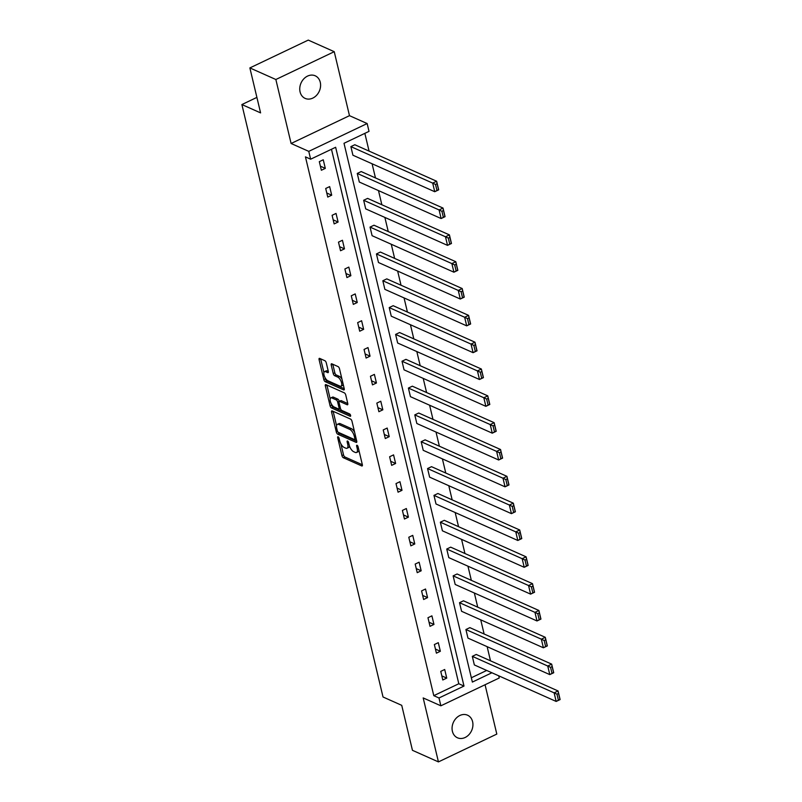 <?xml version="1.0" encoding="UTF-8"?>
<svg xmlns="http://www.w3.org/2000/svg" width="802" height="802" viewBox="0 0 802 802"><rect width="100%" height="100%" fill="white"/><g stroke="black" fill="none" stroke-linecap="round" stroke-linejoin="round"><path stroke-width="1.2" d="M338.103 436.799A1.333 0.571 -115.5 0 0 337.812 436.789A1.333 0.571 -115.5 0 0 337.672 437.661L341.943 455.596A1.895 0.812 -115.5 0 0 343.366 457.741L361.732 465.932A1.895 0.812 -115.5 0 0 362.143 465.962A1.895 0.812 -115.5 0 0 362.344 464.699L358.073 446.764A1.333 0.571 -115.5 0 0 357.08 445.27A1.333 0.571 -115.5 0 0 356.79 445.25A1.333 0.571 -115.5 0 0 356.649 446.133L357.201 448.448A6.075 2.596 -115.5 0 1 356.549 452.478A6.075 2.596 -115.5 0 1 355.216 452.398L353.692 451.716A6.075 2.596 -115.5 0 1 349.141 444.859L348.589 442.534A1.333 0.571 -115.5 0 0 347.587 441.03A1.333 0.571 -115.5 0 0 347.296 441.02A1.333 0.571 -115.5 0 0 347.156 441.902L347.707 444.218A6.075 2.596 -115.5 0 1 347.055 448.248A6.075 2.596 -115.5 0 1 345.732 448.168L344.198 447.486A6.075 2.596 -115.5 0 1 339.647 440.619L339.096 438.303A1.333 0.571 -115.5 0 0 338.103 436.799M320.269 82.285A12.371 10.005 -66 0 1 316.569 95.308A12.371 10.005 -66 0 1 305.131 98.395A12.371 10.005 -66 0 1 300.078 91.909A12.371 10.005 -66 0 1 303.778 78.887A12.371 10.005 -66 0 1 315.216 75.799A12.371 10.005 -66 0 1 320.269 82.285M472.599 721.68A12.371 10.005 -66 0 1 468.899 734.702A12.371 10.005 -66 0 1 457.461 737.79A12.371 10.005 -66 0 1 452.398 731.304A12.371 10.005 -66 0 1 456.097 718.281A12.371 10.005 -66 0 1 467.536 715.194A12.371 10.005 -66 0 1 472.599 721.68M334.244 51.689L275.858 79.508L291.106 143.488L349.482 115.668L334.244 51.689L308.259 40.1L249.873 67.919L260.59 112.892L241.883 104.551L383.025 696.988L401.732 705.339L412.449 750.311L438.433 761.9L496.809 734.081L485.06 684.748M249.873 67.919L275.858 79.508M326.274 362.845A1.895 0.812 -115.5 0 0 324.85 360.7L319.697 358.404A1.895 0.812 -115.5 0 0 319.286 358.374A1.895 0.812 -115.5 0 0 319.086 359.637L323.828 379.557A1.895 0.812 -115.5 0 0 325.251 381.702L343.607 389.892A1.895 0.812 -115.5 0 0 344.028 389.912A1.895 0.812 -115.5 0 0 344.228 388.659L339.487 368.74A1.895 0.812 -115.5 0 0 338.063 366.594L331.838 363.817A1.895 0.812 -115.5 0 0 331.427 363.797A1.895 0.812 -115.5 0 0 331.216 365.05L333.251 373.572A1.895 0.812 -115.5 0 0 334.675 375.717L337.762 377.1A5.073 2.165 -115.5 0 1 341.241 381.762A5.073 2.165 -115.5 0 1 341.02 386.193A5.073 2.165 -115.5 0 1 339.908 386.123L327.828 380.729A5.073 2.165 -115.5 0 1 324.339 376.068A5.073 2.165 -115.5 0 1 324.559 371.637A5.073 2.165 -115.5 0 1 325.672 371.707L327.687 372.599A1.895 0.812 -115.5 0 0 328.098 372.629A1.895 0.812 -115.5 0 0 328.309 371.366L326.274 362.845M498.724 675.815L499.235 677.991L440.859 705.81L423.185 697.93L438.433 761.9M440.859 705.81L438.995 697.981L463.997 686.061L335.647 147.277L310.635 159.197L308.77 151.367L367.156 123.548L369.02 131.368L344.008 143.287L472.368 682.081L491.897 672.768M310.635 159.197L305.442 156.871L433.792 695.665L438.995 697.981M291.106 143.488L308.77 151.367M332.208 410.905A1.895 0.812 -115.5 0 0 331.787 410.875A1.895 0.812 -115.5 0 0 331.587 412.138L336.329 432.047A1.895 0.812 -115.5 0 0 337.752 434.193L356.118 442.383A1.895 0.812 -115.5 0 0 356.529 442.413A1.895 0.812 -115.5 0 0 356.74 441.15L351.988 421.24A1.895 0.812 -115.5 0 0 350.564 419.095L332.208 410.905M330.083 405.802L325.331 385.882A1.895 0.812 -115.5 0 1 325.542 384.629A1.895 0.812 -115.5 0 1 325.953 384.649L344.319 392.84A1.895 0.812 -115.5 0 1 345.742 394.985L347.767 403.516A1.895 0.812 -115.5 0 1 347.567 404.769A1.895 0.812 -115.5 0 1 347.146 404.749L339.707 401.421A1.895 0.812 -115.5 0 0 339.286 401.401A1.895 0.812 -115.5 0 0 339.086 402.654L340.429 408.308A1.895 0.812 -115.5 0 0 341.852 410.454L349.612 413.912A1.333 0.571 -115.5 0 1 350.524 415.135A1.333 0.571 -115.5 0 1 350.464 416.288A1.333 0.571 -115.5 0 1 350.173 416.278L331.507 407.947A1.895 0.812 -115.5 0 1 330.083 405.802L331.657 405.05L331.427 404.068M256.901 97.393L241.883 104.551M359.316 182.044L357.261 173.443L361.211 171.568L443.025 208.069L445.07 216.66L441.13 218.545L359.316 182.044M372.098 235.698L370.043 227.096L373.993 225.222L455.807 261.723L457.852 270.324L453.912 272.199L372.098 235.698M384.88 289.352L382.835 280.76L386.775 278.875L468.589 315.376L470.644 323.978L466.694 325.853L384.88 289.352M397.662 343.015L395.617 334.414L399.556 332.529L481.37 369.03L483.426 377.632L479.476 379.506L397.662 343.015M410.444 396.669L408.398 388.068L412.338 386.183L494.152 422.684L496.207 431.286L492.258 433.17L410.444 396.669M423.225 450.323L421.18 441.722L425.12 439.847L506.934 476.338L508.989 484.939L505.039 486.824L423.225 450.323M436.007 503.977L433.962 495.375L437.902 493.501L519.716 530.002L521.771 538.593L517.821 540.478L436.007 503.977M448.789 557.631L446.744 549.029L450.684 547.154L532.498 583.655L534.553 592.257L530.603 594.132L448.789 557.631M461.571 611.284L459.526 602.693L463.466 600.808L545.29 637.309L547.335 645.911L543.385 647.785L461.571 611.284M474.353 664.938L472.308 656.347L476.248 654.462L558.072 690.963L560.117 699.565L556.167 701.439L474.353 664.938M471.335 677.77L486.704 670.452M490.503 660.828L487.135 646.663M484.117 633.991L480.739 619.836M477.721 607.164L474.353 593.009M471.335 580.337L467.957 566.182M464.939 553.51L461.571 539.355M458.554 526.683L455.175 512.528M452.158 499.857L448.789 485.701M445.772 473.03L442.393 458.874M439.376 446.203L436.007 432.047M432.98 419.376L429.611 405.221M426.594 392.549L423.215 378.394M420.198 365.722L416.829 351.567M413.812 338.895L410.434 324.73M407.416 312.058L404.048 297.903M401.03 285.231L397.652 271.076M394.634 258.404L391.266 244.249M388.248 231.577L384.87 217.422M381.852 204.751L378.484 190.595M375.466 177.924L372.088 163.768M369.07 151.097L364.85 133.363M467.967 638.111L465.912 629.52L469.862 627.635L551.676 664.136L553.721 672.738L549.781 674.612L467.967 638.111M455.185 584.457L453.13 575.866L457.08 573.981L538.894 610.482L540.939 619.084L536.999 620.959L455.185 584.457M442.403 530.804L440.348 522.202L444.298 520.328L526.112 556.829L528.157 565.42L524.217 567.305L442.403 530.804M429.621 477.15L427.566 468.548L431.516 466.674L513.33 503.175L515.375 511.766L511.435 513.651L429.621 477.15M416.839 423.496L414.784 414.895L418.734 413.02L500.548 449.511L502.593 458.112L498.654 459.997L416.839 423.496M404.048 369.842L402.002 361.241L405.952 359.356L487.766 395.857L489.811 404.459L485.872 406.333L404.048 369.842M391.266 316.178L389.221 307.587L393.17 305.702L474.984 342.203L477.03 350.805L473.09 352.68L391.266 316.178M378.484 262.525L376.439 253.933L380.379 252.049L462.203 288.55L464.248 297.151L460.298 299.026L378.484 262.525M365.702 208.871L363.657 200.269L367.597 198.395L449.421 234.896L451.466 243.487L447.516 245.372L365.702 208.871M352.92 155.217L350.875 146.616L354.815 144.741L436.639 181.242L438.684 189.833L434.734 191.718L352.92 155.217M349.482 115.668L367.156 123.548M433.792 695.665L458.804 683.745L331.477 149.262M458.804 683.745L463.997 686.061M323.256 159.778L325.311 168.38L321.361 170.255L319.316 161.653L323.256 159.778M329.652 186.605L331.697 195.207L327.757 197.081L325.702 188.48L329.652 186.605M336.038 213.432L338.093 222.034L334.143 223.908L332.098 215.307L336.038 213.432M342.434 240.259L344.479 248.861L340.539 250.735L338.484 242.144L342.434 240.259M348.83 267.086L350.875 275.688L346.925 277.562L344.88 268.971L348.83 267.086M355.216 293.913L357.261 302.514L353.321 304.389L351.276 295.798L355.216 293.913M361.612 320.74L363.657 329.341L359.707 331.226L357.662 322.625L361.612 320.74M367.998 347.567L370.043 356.168L366.103 358.053L364.058 349.451L367.998 347.567M374.394 374.394L376.439 382.995L372.489 384.88L370.444 376.278L374.394 374.394M380.78 401.231L382.835 409.822L378.885 411.707L376.84 403.105L380.78 401.231M387.176 428.057L389.221 436.649L385.281 438.534L383.226 429.932L387.176 428.057M393.561 454.884L395.617 463.476L391.667 465.36L389.622 456.759L393.561 454.884M399.957 481.711L402.002 490.313L398.063 492.187L396.008 483.586L399.957 481.711M406.343 508.538L408.398 517.14L404.449 519.014L402.403 510.413L406.343 508.538M412.739 535.365L414.784 543.967L410.845 545.841L408.789 537.24L412.739 535.365M419.125 562.192L421.18 570.793L417.23 572.668L415.185 564.077L419.125 562.192M425.521 589.019L427.566 597.62L423.626 599.495L421.571 590.904L425.521 589.019M431.907 615.846L433.962 624.447L430.012 626.322L427.967 617.73L431.907 615.846M438.303 642.673L440.348 651.274L436.408 653.159L434.353 644.557L438.303 642.673M444.699 669.5L446.744 678.101L442.794 679.986L440.749 671.384L444.699 669.5M446.744 678.101L441.832 675.906M440.348 651.274L435.436 649.079M433.962 624.447L429.05 622.252M427.566 597.62L422.654 595.425M421.18 570.793L416.258 568.598M414.784 543.967L409.872 541.771M408.398 517.14L403.476 514.944M402.002 490.313L397.09 488.117M395.617 463.476L390.694 461.29M389.221 436.649L384.308 434.463M382.835 409.822L377.912 407.637M376.439 382.995L371.526 380.8M370.043 356.168L365.131 353.973M363.657 329.341L358.745 327.146M357.261 302.514L352.349 300.319M350.875 275.688L345.963 273.492M344.479 248.861L339.567 246.665M338.093 222.034L333.181 219.838M331.697 195.207L326.785 193.011M325.311 168.38L320.389 166.184M347.055 448.248L348.639 447.496A6.075 2.596 -115.5 0 0 349.482 446.032M356.549 452.478L358.123 451.726A6.075 2.596 -115.5 0 0 358.945 450.433M340.9 443.837L343.517 454.844A1.895 0.812 -115.5 0 0 344.94 456.99L362.364 464.759M354.614 432.248A6.075 2.596 -115.5 0 0 351.306 428.599L340.289 423.687L338.715 424.438A6.075 2.596 -115.5 0 0 337.391 424.358A6.075 2.596 -115.5 0 0 336.74 428.388L337.321 430.834A1.333 0.571 -115.5 0 0 338.314 432.328A1.895 0.812 -115.5 0 0 339.336 433.441L356.75 441.21M333.151 411.326A1.895 0.812 -115.5 0 0 333.161 411.386L336.569 425.651M356.188 438.844L354.725 439.546A1.333 0.571 -115.5 0 1 354.434 439.526L338.314 432.328M354.725 439.546A1.333 0.571 -115.5 0 0 354.865 438.664L354.283 436.218A6.075 2.596 -115.5 0 0 349.732 429.351L338.715 424.438M340.289 423.687A6.075 2.596 -115.5 0 0 338.965 423.606L337.391 424.358M330.193 398.915L326.915 385.13L325.331 385.882M347.777 403.566L341.281 400.669A1.895 0.812 -115.5 0 0 340.87 400.649L339.286 401.401M350.444 414.945L333.081 407.195L331.507 407.947M331.978 397.972A5.073 2.165 -115.5 0 0 330.865 397.912A5.073 2.165 -115.5 0 0 330.645 402.343A5.073 2.165 -115.5 0 0 334.123 407.005L338.384 408.91A1.895 0.812 -115.5 0 0 338.805 408.93A1.895 0.812 -115.5 0 0 339.005 407.677L337.652 402.023A1.895 0.812 -115.5 0 0 336.238 399.877L331.978 397.972L333.552 397.221A5.073 2.165 -115.5 0 0 332.449 397.16L330.865 397.912M340.379 408.178A1.895 0.812 -115.5 0 0 340.399 408.168L338.805 408.93M333.552 397.221L337.812 399.125A1.895 0.812 -115.5 0 1 339.236 401.271L339.266 401.411M331.657 405.05A1.895 0.812 -115.5 0 0 333.081 407.195M324.559 371.637L326.143 370.885A5.073 2.165 -115.5 0 1 327.246 370.955L328.319 371.426M341.02 386.193L342.594 385.441A5.073 2.165 -115.5 0 0 343.246 384.529M341.963 379.145A5.073 2.165 -115.5 0 0 339.336 376.349L337.762 377.1M332.79 364.238A1.895 0.812 -115.5 0 0 332.8 364.298L334.825 372.82A1.895 0.812 -115.5 0 0 336.249 374.965L339.336 376.349M325.201 377.932L325.401 378.805A1.895 0.812 -115.5 0 0 326.825 380.95L344.238 388.719M320.65 358.825A1.895 0.812 -115.5 0 0 320.66 358.885L323.918 372.549M472.308 656.347L554.122 692.848L558.072 690.963L558.543 693.419L556.969 694.171L558.403 700.196L559.976 699.444L558.543 693.419M558.403 700.196L556.167 701.439L554.122 692.848L556.969 694.171M465.912 629.52L547.736 666.021L551.676 664.136L552.147 666.592L550.573 667.344L552.007 673.369L553.591 672.617L552.147 666.592M552.007 673.369L549.781 674.612L547.736 666.021L550.573 667.344M459.526 602.693L541.34 639.184L545.29 637.309L545.761 639.765L544.187 640.517L545.621 646.532L547.195 645.78L545.761 639.765M545.621 646.532L543.385 647.785L541.34 639.184L544.187 640.517M453.13 575.866L534.954 612.357L538.894 610.482L539.365 612.939L537.791 613.69L539.225 619.705L540.799 618.954L539.365 612.939M539.225 619.705L536.999 620.959L534.954 612.357L537.791 613.69M446.744 549.029L528.558 585.53L532.498 583.655L532.979 586.112L531.395 586.863L532.839 592.878L534.413 592.127L532.979 586.112M532.839 592.878L530.603 594.132L528.558 585.53L531.395 586.863M440.348 522.202L522.162 558.703L526.112 556.829L526.583 559.285L525.009 560.037L526.443 566.052L528.017 565.3L526.583 559.285M526.443 566.052L524.217 567.305L522.162 558.703L525.009 560.037M433.962 495.375L515.776 531.876L519.716 530.002L520.197 532.458L518.613 533.21L520.047 539.225L521.631 538.473L520.197 532.458M520.047 539.225L517.821 540.478L515.776 531.876L518.613 533.21M427.566 468.548L509.38 505.049L513.33 503.175L513.801 505.631L512.227 506.383L513.661 512.398L515.235 511.646L513.801 505.631M513.661 512.398L511.435 513.651L509.38 505.049L512.227 506.383M421.18 441.722L502.994 478.223L506.934 476.338L507.415 478.804L505.831 479.556L507.265 485.571L508.849 484.819L507.415 478.804M507.265 485.571L505.039 486.824L502.994 478.223L505.831 479.556M414.784 414.895L496.598 451.396L500.548 449.511L501.019 451.967L499.445 452.719L500.879 458.744L502.453 457.992L501.019 451.967M500.879 458.744L498.654 459.997L496.598 451.396L499.445 452.719M408.398 388.068L490.212 424.569L494.152 422.684L494.633 425.14L493.05 425.892L494.483 431.917L496.067 431.165L494.633 425.14M494.483 431.917L492.258 433.17L490.212 424.569L493.05 425.892M402.002 361.241L483.817 397.742L487.766 395.857L488.238 398.313L486.664 399.065L488.097 405.09L489.671 404.338L488.238 398.313M488.097 405.09L485.872 406.333L483.817 397.742L486.664 399.065M395.617 334.414L477.431 370.915L481.37 369.03L481.852 371.486L480.268 372.238L481.701 378.263L483.285 377.511L481.852 371.486M481.701 378.263L479.476 379.506L477.431 370.915L480.268 372.238M389.221 307.587L471.035 344.088L474.984 342.203L475.456 344.659L473.882 345.411L475.315 351.436L476.889 350.685L475.456 344.659M475.315 351.436L473.09 352.68L471.035 344.088L473.882 345.411M382.835 280.76L464.649 317.261L468.589 315.376L469.07 317.833L467.486 318.584L468.919 324.599L470.503 323.848L469.07 317.833M468.919 324.599L466.694 325.853L464.649 317.261L467.486 318.584M376.439 253.933L458.253 290.424L462.203 288.55L462.674 291.006L461.1 291.758L462.533 297.773L464.107 297.021L462.674 291.006M462.533 297.773L460.298 299.026L458.253 290.424L461.1 291.758M370.043 227.096L451.867 263.597L455.807 261.723L456.278 264.179L454.704 264.931L456.137 270.946L457.721 270.194L456.278 264.179M456.137 270.946L453.912 272.199L451.867 263.597L454.704 264.931M363.657 200.269L445.471 236.77L449.421 234.896L449.892 237.352L448.318 238.104L449.752 244.119L451.325 243.367L449.892 237.352M449.752 244.119L447.516 245.372L445.471 236.77L448.318 238.104M357.261 173.443L439.085 209.944L443.025 208.069L443.496 210.525L441.922 211.277L443.356 217.292L444.93 216.54L443.496 210.525M443.356 217.292L441.13 218.545L439.085 209.944L441.922 211.277M350.875 146.616L432.689 183.117L436.639 181.242L437.11 183.698L435.526 184.45L436.97 190.465L438.544 189.713L437.11 183.698M436.97 190.465L434.734 191.718L432.689 183.117L435.526 184.45M338.584 437.23L337.672 437.661M357.562 445.691L356.649 446.133M348.078 441.461L347.156 441.902M348.86 443.676L347.707 444.218M358.344 447.907L357.201 448.448M362.384 465.621L361.732 465.932M344.94 456.99L343.366 457.741M343.517 454.844L341.943 455.596M356.77 442.072L356.118 442.383M339.336 433.441L337.752 434.193M337.552 431.466L336.329 432.047M333.161 411.386L331.587 412.138M356.008 438.113L354.865 438.664M355.426 435.666L354.283 436.218M351.306 428.599L349.732 429.351M347.807 404.429L347.146 404.749M341.281 400.669L339.707 401.421M340.148 407.125L339.005 407.677M339.236 401.271L337.652 402.023M337.812 399.125L336.238 399.877M328.339 372.288L327.687 372.599M327.246 370.955L325.672 371.707M336.249 374.965L334.675 375.717M334.825 372.82L333.251 373.572M332.8 364.298L331.216 365.05M344.269 389.582L343.607 389.892M326.825 380.95L325.251 381.702M325.401 378.805L323.828 379.557M320.66 358.885L319.086 359.637"/></g></svg>
